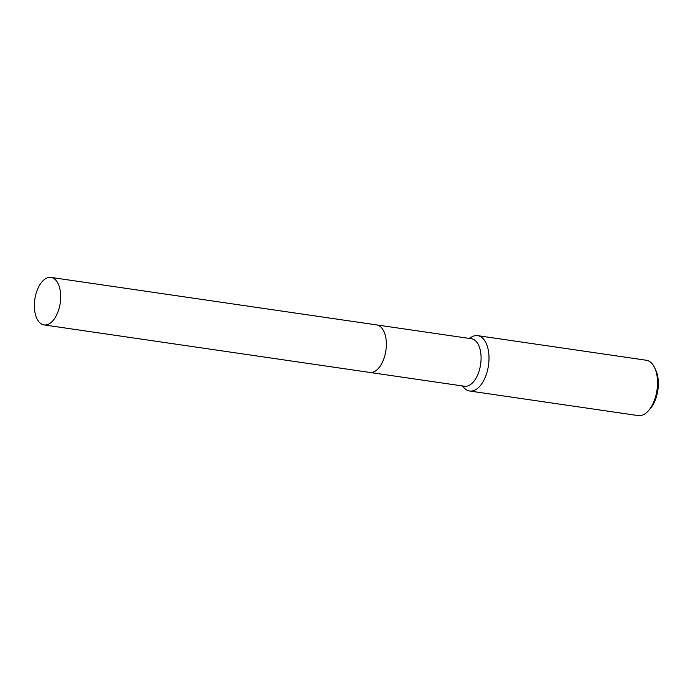 <?xml version="1.0" encoding="UTF-8"?>
<svg xmlns="http://www.w3.org/2000/svg" width="693" height="693" viewBox="0 0 693 693"><rect width="100%" height="100%" fill="white"/><g stroke="black" fill="none" stroke-linecap="round" stroke-linejoin="round"><path stroke-width="1.04" d="M380.093 366.259A24.004 12.829 -81.7 0 0 383.42 359.918A24.004 12.829 -81.7 0 0 384.823 333.783M369.975 372.462L464.466 386.244A24.004 12.829 -81.7 0 0 478.161 373.735A24.004 12.829 -81.7 0 0 471.396 338.738L376.905 324.948M462.066 385.897L464.518 388.305A27.971 14.943 -81.7 0 0 469.637 391.008A27.971 14.943 -81.7 0 0 485.594 376.429A27.971 14.943 -81.7 0 0 477.711 335.655A27.971 14.943 -81.7 0 0 472.037 336.772L468.996 338.383M469.637 391.008L638.184 415.592A27.971 14.943 -81.7 0 0 648.44 410.724A27.971 14.943 -81.7 0 0 654.14 401.013A27.971 14.943 -81.7 0 0 654.694 367.836A27.971 14.943 -81.7 0 0 646.257 360.239L477.711 335.655M648.44 410.724L650.155 408.783A25.173 13.453 -81.7 0 0 655.283 400.043A25.173 13.453 -81.7 0 0 655.786 370.183L654.694 367.836M39.25 322.176A24.004 12.829 -81.7 0 0 44.057 324.922A24.004 12.829 -81.7 0 0 59.234 307.857A24.004 12.829 -81.7 0 0 55.795 280.154A24.004 12.829 -81.7 0 0 50.987 277.408A24.004 12.829 -81.7 0 0 35.811 294.473A24.004 12.829 -81.7 0 0 39.25 322.176M44.057 324.922L369.724 372.427A24.012 12.829 -81.7 0 0 384.901 355.362A24.012 12.829 -81.7 0 0 381.462 327.659A24.012 12.829 -81.7 0 0 376.654 324.913L50.987 277.408"/></g></svg>
